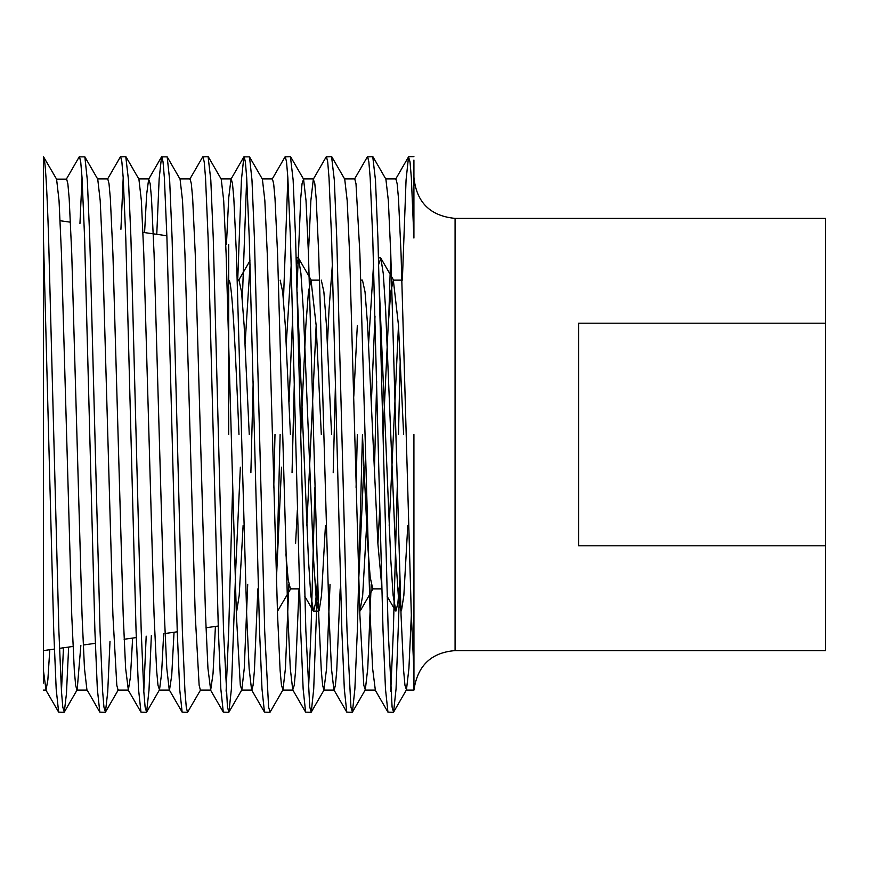 <?xml version="1.0" encoding="UTF-8"?>
<svg xmlns="http://www.w3.org/2000/svg" width="869" height="869" viewBox="0 0 869 869"><rect width="100%" height="100%" fill="white"/><g stroke="black" fill="none" stroke-linecap="round" stroke-linejoin="round"><path stroke-width="1.3" d="M228.688 434.5L228.688 244.428M825.55 323.192L578.569 323.192L578.569 545.808L825.55 545.808L825.55 218.391L455.084 218.391C430.079 215.957 416.36 202.238 413.916 177.233M455.084 218.391L455.084 650.609L825.55 650.609L825.55 545.808M43.45 683.034L43.45 156.648C45.166 157.865 46.883 184.999 48.599 238.03L58.886 630.97L61.46 691.203L62.785 707.116L64.273 712.135L66.446 693.668L68.64 647.068M43.45 238.03L53.737 630.97L56.181 688.987L58.636 712.135L64.034 712.352M61.46 691.203L63.47 647.796M354.476 179.166L367.359 156.865L372.758 156.648L375.462 180.013L377.896 238.03L388.193 630.97L392.093 707.116L393.581 712.135L396.047 688.987L399.946 581.535M367.609 156.648L368.858 161.884L370.183 177.797L372.758 238.03L383.044 630.97L385.478 688.987L387.943 712.135L393.342 712.352M390.768 691.203L393.342 630.97L397.252 487.433M308.441 253.781L310.863 200.609L313.318 179.166L326.201 156.865L331.589 156.648L334.304 180.013L336.737 238.03L347.024 630.97L350.924 707.116L352.423 712.135L354.878 688.987L357.322 630.97L362.46 434.5L367.609 543.646L370.183 577.114L372.758 588.867L381.784 588.867M326.451 156.648L327.7 161.884L329.014 177.797L331.589 238.03L341.886 630.97L344.32 688.987L346.785 712.135L352.173 712.352M356.084 487.433L357.322 434.5M272.149 179.166L285.043 156.865L290.431 156.648L293.135 180.013L295.579 238.03L305.866 630.97L309.766 707.116L311.254 712.135L313.72 688.987L317.619 581.535M285.282 156.648L286.531 161.884L287.856 177.797L290.431 238.03L300.717 630.97L303.151 688.987L305.616 712.135L311.015 712.352M308.441 691.203L311.015 630.97L314.926 487.433M237.715 280.133L241.408 180.013L243.874 156.865L249.512 156.865L251.977 180.013L254.411 238.03L264.697 630.97L268.597 707.116L270.096 712.135L282.979 689.834L285.434 668.391L288.866 584.392M276.461 581.535L280.133 434.5M244.124 156.648L245.373 161.884L246.698 177.797L249.262 238.03L259.559 630.97L261.993 688.987L264.458 712.135L269.846 712.352M273.768 487.433L274.995 434.5M189.822 179.166L202.716 156.865L208.104 156.648L210.809 180.013L213.253 238.03L223.539 630.97L227.439 707.116L228.927 712.135L231.393 688.987L235.303 581.535M202.955 156.648L204.204 161.884L205.529 177.797L208.104 238.03L218.391 630.97L220.835 688.987L223.29 712.135L228.688 712.352M226.114 691.203L228.688 630.97L232.599 487.433M156.768 234.315L159.146 178.927L161.547 156.865L167.185 156.865L169.651 180.013L172.084 238.03L182.371 630.97L184.945 691.203L186.27 707.116L187.519 712.352L200.652 689.834M161.797 156.648L163.046 161.884L164.371 177.797L166.935 238.03L177.233 630.97L179.666 688.987L182.132 712.135L187.519 712.352M107.495 179.166L120.389 156.865L125.777 156.648L128.482 180.013L130.926 238.03L141.213 630.97L143.787 691.203L145.112 707.116L146.6 712.135L148.99 690.301L151.358 635.445M120.628 156.648L121.877 161.884L123.202 177.797L125.777 238.03L136.064 630.97L138.508 688.987L140.963 712.135L146.361 712.352M143.787 691.203L146.188 636.162M43.45 156.648L56.583 179.166L66.337 179.166L79.22 156.865L84.858 156.865L87.324 180.013L89.757 238.03L100.054 630.97L102.618 691.203L103.943 707.116L105.442 712.135L107.713 691.985L110.005 641.257M79.47 156.648L80.719 161.884L82.044 177.797L84.608 238.03L94.906 630.97L97.339 688.987L99.805 712.135L105.192 712.352M398.48 434.5L400.261 359.082M402.369 280.133L406.062 180.013L408.528 156.865L410.027 161.884L411.341 177.797L413.916 238.03L413.916 160.07M283.479 299.566L287.856 177.797M242.31 299.566L246.698 177.797M120.921 229.286L123.202 177.797M79.948 223.529L82.044 177.797M413.916 434.5L413.948 690.073C417.478 665.665 431.187 652.51 455.084 650.609M403.629 434.5L398.48 325.354L393.342 280.133L390.768 291.886L388.193 325.354L383.044 434.5M398.48 325.354L389.182 525.441M381.687 585.434L377.896 543.646L367.609 325.354L365.034 291.886L362.46 280.133L360.765 280.133M357.322 325.354L353.792 396.318M321.302 434.5L316.153 325.354L311.015 280.133L308.441 291.886L305.866 325.354L300.717 434.5M331.589 434.5L326.451 325.354L323.876 291.886L321.302 280.133M316.153 325.354L306.855 525.441M290.431 434.5L285.282 325.354L282.707 291.886L280.133 280.133M238.975 434.5C235.564 352.064 232.099 277.982 228.688 280.133M249.262 434.5L244.124 325.354L241.549 291.886L238.975 280.133L237.27 280.133M379.688 509.918L377.896 543.646M297.361 509.918L295.579 543.646M299.457 588.867L290.431 588.867L288.204 579.938L285.912 553.922M825.55 271.302L825.55 261.971M43.45 690.073L46.024 690.073L43.45 670.618L43.45 434.5M56.583 179.166L59.038 200.609L61.46 253.781L71.747 615.219L74.321 670.618L75.646 685.25L76.896 690.073L87.182 690.073L99.805 712.135M64.273 712.135L77.167 689.834L80.86 645.352M84.858 156.865L97.741 179.166L100.196 200.609L102.618 253.781L112.916 615.219L116.804 685.25L118.054 690.073L128.351 690.073L130.448 676.875L132.631 638.074M126.027 156.865L138.91 179.166L141.365 200.609L143.787 253.781L154.074 615.219L156.648 670.618L157.973 685.25L159.494 689.834L161.569 673.779L163.676 633.707M167.185 156.865L180.068 179.166L182.523 200.609L184.945 253.781L195.243 615.219L199.131 685.25L200.381 690.073L210.678 690.073L213.024 673.736L215.414 626.44M208.354 156.865L221.237 179.166L223.691 200.609L226.114 253.781L236.401 615.219L240.3 685.25L241.821 689.834L244.265 668.391L247.708 584.392M250.88 472.682L253.183 381.567M249.512 156.865L262.395 179.166L264.849 200.609L267.272 253.781L277.569 615.219L280.133 670.618L281.458 685.25L282.979 689.834M292.049 472.682L294.341 381.567M297.046 287.465L300.717 198.382L302.043 183.75L303.563 179.166L306.018 200.609L308.441 253.781L318.727 615.219L321.302 670.618L322.627 685.25L323.876 690.073L326.592 668.391L330.035 584.392M333.207 472.682L335.51 381.567M331.839 156.865L344.721 179.166L347.176 200.609L349.599 253.781L359.896 615.219L363.785 685.25L365.306 689.834L367.761 668.391L371.193 584.392M374.376 472.682L376.668 381.567M372.997 156.865L385.89 179.166L388.345 200.609L390.768 253.781L401.054 615.219L403.629 670.618L404.954 685.25L406.464 689.834L408.919 668.391L411.341 615.219M46.024 690.073L47.86 679.938L49.783 649.719M66.609 178.927L67.858 183.75L69.172 198.382L71.747 253.781L82.044 615.219L84.467 668.391L86.922 689.834M97.48 178.927L107.767 178.927L109.016 183.75L110.341 198.382L112.916 253.781L123.202 615.219L125.625 668.391L128.351 690.073M144.58 232.61L146.644 194.46L148.664 179.166L150.174 183.75L151.499 198.382L154.074 253.781L164.371 615.219L166.794 668.391L169.249 689.834L182.132 712.135M159.223 690.073L169.509 690.073L171.736 675.311L174.028 632.252M179.807 178.927L190.094 178.927L191.343 183.75L192.668 198.382L195.243 253.781L205.529 615.219L207.952 668.391L210.678 690.073M226.461 244.113L228.732 197.774L230.991 179.166L243.874 156.865M220.965 178.927L231.252 178.927L232.501 183.75L233.826 198.382L236.401 253.781L246.698 615.219L249.121 668.391L251.575 689.834L264.458 712.135M241.549 690.073L251.836 690.073L253.085 685.25L254.411 670.618L257.854 588.867M262.134 178.927L272.421 178.927L273.67 183.75L274.995 198.382L277.569 253.781L287.856 615.219L290.279 668.391L292.734 689.834L294.254 685.25L295.579 670.618L299.023 588.867M313.318 179.166L314.828 183.75L316.153 198.382L318.727 253.781L329.014 615.219L331.447 668.391L333.892 689.834L346.785 712.135M323.876 690.073L334.163 690.073L335.412 685.25L336.737 670.618L340.181 588.867M344.461 178.927L354.748 178.927L355.997 183.75L359.896 253.781L370.183 615.219L372.605 668.391L375.332 690.073L365.034 690.073M388.823 315.078L390.768 253.781M385.619 178.927L395.906 178.927L397.155 183.75L398.48 198.382L401.054 253.781L411.341 615.219L413.948 671.129M399.892 579.808L397.861 603.238L395.906 611.146L393.125 595.439L390.768 559.408L379.492 292.027M373.561 264.393L368.597 343.559M363.839 467.25L358.734 579.808M332.392 264.393L329.014 309.592L327.439 343.559M317.576 579.808L315.534 603.238L313.579 611.146L310.798 595.439L308.441 559.408L297.176 292.027M291.234 264.393L286.27 343.559M281.513 467.25L276.407 579.808M250.066 264.393L245.112 343.559M240.355 467.25L235.249 579.808M407.778 525.441L403.846 595.439L401.445 610.798M400.913 611.103L398.404 596.894L395.906 559.408L385.619 309.592L383.262 273.561L380.861 258.202L378.71 264.393M375.006 316.11L371.378 401.75M366.62 525.441L362.677 595.439L359.896 611.146M325.451 525.441L321.519 595.439L319.119 610.798M318.586 611.103L316.077 596.894L313.579 559.408L303.292 309.592L300.935 273.561L298.534 258.202L296.383 264.393M292.679 316.11L289.051 401.75M290.876 588.465L277.569 611.146M243.124 525.441L239.192 595.439L236.792 610.798M166.87 235.738L142.983 232.381M70.498 222.192L60.135 220.737M413.916 156.648L408.767 156.648M401.923 280.133L393.342 280.133M319.596 280.133L311.015 280.133M218.238 626.038L205.986 627.766M177.254 631.806L165.045 633.512M136.281 637.564L124.126 639.269M95.308 643.321L83.207 645.015M72.985 646.46L59.472 648.35M54.356 649.078L43.45 650.609M138.638 178.927L148.936 178.927M282.707 690.073L293.005 690.073M303.292 178.927L313.579 178.927M406.203 690.073L413.948 690.073M105.442 712.135L118.325 689.834M146.6 712.135L159.494 689.834M228.927 712.135L241.821 689.834M290.67 156.865L303.563 179.166M311.254 712.135L324.137 689.834M352.423 712.135L365.306 689.834M393.581 712.135L406.464 689.834M45.753 689.834L58.636 712.135M128.08 689.834L140.963 712.135M148.664 179.166L161.547 156.865M210.407 689.834L223.29 712.135M292.734 689.834L305.616 712.135M375.06 689.834L387.943 712.135M395.645 179.166L408.528 156.865M378.515 257.854L380.47 257.854M313.579 611.146L318.727 611.146M296.188 257.854L298.143 257.854M380.861 258.202L393.787 280.535M360.287 610.798L373.203 588.465M298.534 258.202L311.46 280.535M387.139 596.33L395.514 610.798M304.823 596.33L313.188 610.798M238.758 280.133L249.968 260.765"/></g></svg>
